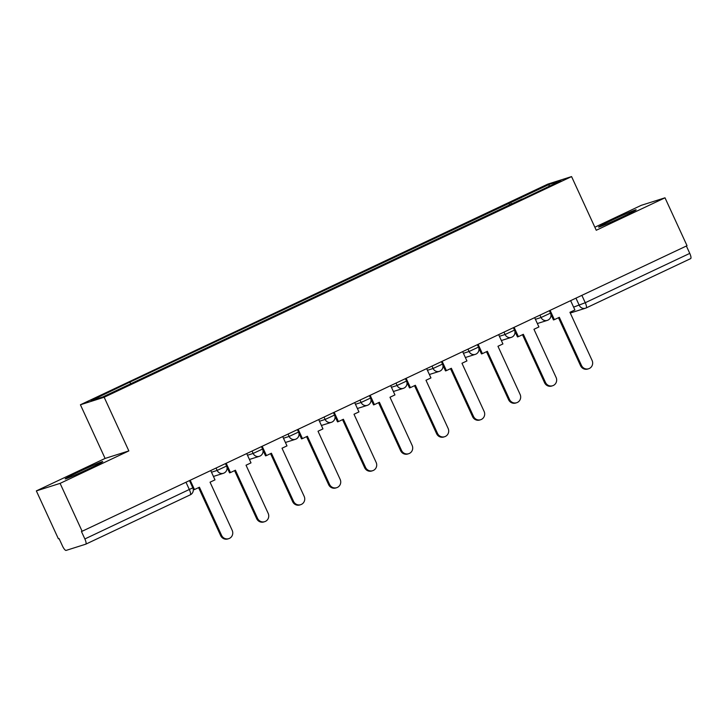 <?xml version="1.0" encoding="UTF-8"?>
<svg xmlns="http://www.w3.org/2000/svg" width="727" height="727" viewBox="0 0 727 727"><rect width="100%" height="100%" fill="white"/><g stroke="black" fill="none" stroke-linecap="round" stroke-linejoin="round"><path stroke-width="1.09" d="M89.385 468.542A20.674 0.727 -24.7 0 0 102.771 461.609A20.674 0.727 -24.7 0 0 78.58 471.959A20.674 0.727 -24.7 0 0 65.194 478.893A20.674 0.727 -24.7 0 0 89.385 468.542M622.766 216.737A20.674 0.727 -24.7 0 0 636.152 209.812A20.674 0.727 -24.7 0 0 611.97 220.163A20.674 0.727 -24.7 0 0 598.585 227.088A20.674 0.727 -24.7 0 0 622.766 216.737M36.35 490.898L60.096 483.373L82.124 531.264L687.033 245.708L665.005 197.808L596.249 230.268L571.567 176.588L547.822 184.113L80.415 404.766L105.097 458.437L36.35 490.898L58.378 538.789L59.069 538.571L62.504 546.032A5.298 1.445 -115.3 0 0 66.102 550.412L85.695 544.205A5.298 1.445 -115.3 0 0 85.741 544.187A5.298 1.445 -115.3 0 0 84.868 538.952L192.809 487.835L189.474 480.592M665.005 197.808L641.259 205.332L594.859 227.233M60.096 483.373L128.843 450.913L104.161 397.242L571.567 176.588M82.124 531.264L81.433 531.492L84.868 538.952M686.379 246.017L689.769 253.387A5.298 1.445 64.7 0 1 690.65 258.621A5.298 1.445 64.7 0 1 690.605 258.639L586.189 307.93M511.726 204.151L510.508 202.669L549.267 184.376L560.89 180.687L522.177 199.216M510.508 202.669L128.216 382.893L91.084 400.668L102.716 396.987L522.131 198.989M80.415 404.766L104.161 397.242M105.097 458.437L128.843 450.913M509.754 205.087L508.882 203.187M129.842 382.375L130.915 383.674M549.267 184.376L548.958 186.321M588.616 368.762L587.716 369.043A6.098 5.861 -107.6 0 1 580.573 365.736L581.473 365.454A6.098 5.861 72.4 0 0 588.616 368.762A6.098 5.861 72.4 0 0 592.087 360.438L569.941 312.301L574.903 309.966L570.622 300.66M550.094 310.356L554.374 319.653L559.327 317.317L581.473 365.454M554.374 319.653L553.474 319.944L550.875 314.291M550.902 316.19L551.593 315.863M558.481 317.717L580.573 365.736M552.629 385.746L551.729 386.037A6.098 5.861 -107.6 0 1 544.578 382.729L545.477 382.438A6.098 5.861 72.4 0 0 552.629 385.746A6.098 5.861 72.4 0 0 556.091 377.431L533.954 329.295L538.916 326.95L534.636 317.644M514.098 327.341L518.378 336.646L523.34 334.302L545.477 382.438M518.378 336.646L517.479 336.928L514.88 331.285M514.916 333.175L515.607 332.857M522.495 334.702L544.578 382.729M516.643 402.74L515.743 403.022A6.098 5.861 -107.6 0 1 508.591 399.714L509.491 399.432A6.098 5.861 72.4 0 0 516.643 402.74A6.098 5.861 72.4 0 0 520.105 394.425L497.959 346.279L502.92 343.944L498.64 334.638M478.112 344.334L482.392 353.631L487.354 351.295L509.491 399.432M482.392 353.631L481.492 353.922L478.893 348.269M478.929 350.169L479.611 349.841M486.499 351.695L508.591 399.714M480.647 419.724L479.747 420.015A6.098 5.861 -107.6 0 1 472.605 416.707L473.504 416.417A6.098 5.861 72.4 0 0 480.647 419.724A6.098 5.861 72.4 0 0 484.109 411.409L461.972 363.273L466.934 360.928L462.654 351.632M442.125 361.319L446.396 370.625L451.358 368.28L473.504 416.417M446.396 370.625L445.497 370.906L442.907 365.263M442.934 367.162L443.624 366.835M450.513 368.68L472.605 416.707M444.66 436.718L443.761 437A6.098 5.861 -107.6 0 1 436.609 433.692L437.509 433.41A6.098 5.861 72.4 0 0 444.66 436.718A6.098 5.861 72.4 0 0 448.123 428.403L425.986 380.266L430.947 377.922L426.667 368.616M406.129 378.313L410.41 387.618L415.371 385.274L437.509 433.41M410.41 387.618L409.51 387.9L406.911 382.248M406.947 384.147L407.638 383.829M414.526 385.673L436.609 433.692M408.665 453.712L407.765 453.993A6.098 5.861 -107.6 0 1 400.622 450.685L401.522 450.404A6.098 5.861 72.4 0 0 408.665 453.712A6.098 5.861 72.4 0 0 412.136 445.387L389.99 397.251L394.952 394.915L390.672 385.61M370.143 395.306L374.423 404.603L379.385 402.267L401.522 450.404M374.423 404.603L373.524 404.894L370.924 399.241M370.961 401.14L371.642 400.813M378.531 402.667L400.622 450.685M372.678 470.696L371.779 470.987A6.098 5.861 -107.6 0 1 364.636 467.679L365.536 467.388A6.098 5.861 72.4 0 0 372.678 470.696A6.098 5.861 72.4 0 0 376.141 462.381L354.004 414.245L358.965 411.9L354.685 402.604M334.156 412.291L338.428 421.596L343.389 419.252L365.536 467.388M338.428 421.596L337.528 421.878L334.929 416.235M334.965 418.134L335.656 417.807M342.544 419.652L364.636 467.679M336.692 487.69L335.792 487.971A6.098 5.861 -107.6 0 1 328.64 484.664L329.54 484.382A6.098 5.861 72.4 0 0 336.692 487.69A6.098 5.861 72.4 0 0 340.154 479.375L318.017 431.238L322.97 428.894L318.699 419.588M298.161 429.284L302.441 438.581L307.403 436.245L329.54 484.382M302.441 438.581L301.541 438.872L298.942 433.219M298.979 435.119L299.669 434.791M306.558 436.645L328.64 484.664M300.696 504.674L299.797 504.965A6.098 5.861 -107.6 0 1 292.654 501.657L293.554 501.376A6.098 5.861 72.4 0 0 300.696 504.674A6.098 5.861 72.4 0 0 304.168 496.359L282.021 448.223L286.983 445.878L282.703 436.582M262.174 446.269L266.455 455.575L271.407 453.23L293.554 501.376M266.455 455.575L265.555 455.856L262.956 450.213M262.992 452.112L263.674 451.785M270.562 453.63L292.654 501.657M264.71 521.668L263.81 521.95A6.098 5.861 -107.6 0 1 256.658 518.642L257.558 518.36A6.098 5.861 72.4 0 0 264.71 521.668A6.098 5.861 72.4 0 0 268.172 513.353L246.035 465.216L250.997 462.872L246.717 453.566M226.179 463.263L230.459 472.568L235.421 470.224L257.558 518.36M230.459 472.568L229.559 472.85L226.96 467.197M226.997 469.097L227.687 468.779M234.576 470.623L256.658 518.642M228.723 538.662L227.824 538.943A6.098 5.861 -107.6 0 1 220.672 535.635L221.571 535.354A6.098 5.861 72.4 0 0 228.723 538.662A6.098 5.861 72.4 0 0 232.186 530.337L210.048 482.201L215.001 479.865L210.73 470.56M190.192 480.256L194.472 489.553L199.434 487.217L221.571 535.354M194.472 489.553L193.573 489.844L193.191 489.007M198.589 487.617L220.672 535.635M211.493 472.223L217.155 470.424L226.579 466.034L225.461 463.599M247.48 455.229L253.141 453.439L262.574 449.041L261.456 446.614M283.466 438.236L289.128 436.445L298.561 432.056L297.443 429.621M319.462 421.251L325.123 419.452L334.556 415.062L333.429 412.627M355.448 404.257L361.11 402.467L370.543 398.069L369.425 395.642M391.435 387.273L397.096 385.474L406.529 381.084L405.412 378.649M427.431 370.279L433.092 368.489L442.525 364.091L441.407 361.664M463.417 353.286L469.079 351.495L478.511 347.106L477.394 344.671M499.404 336.301L505.074 334.502L514.498 330.113L513.38 327.677M535.399 319.307L541.061 317.517L550.493 313.119L549.376 310.693M185.985 482.237L189.374 489.616A5.298 1.445 -115.3 0 1 190.256 494.842A5.298 1.445 -115.3 0 1 190.201 494.869L85.795 544.159M573.603 307.13L585.262 302.723L689.769 253.387M575.957 298.143L579.265 305.34A5.298 5.098 -107.6 0 0 585.48 308.212A5.298 5.298 0 0 0 586.144 307.957A5.298 1.445 -115.3 0 0 585.262 302.723L581.873 295.353M216.055 468.043L217.155 470.424A5.298 5.098 72.4 0 0 223.98 473.059M252.042 451.049L253.141 453.439A5.298 5.098 72.4 0 0 259.966 456.074M288.037 434.064L289.128 436.445A5.298 5.098 72.4 0 0 295.962 439.081M324.024 417.071L325.123 419.452A5.298 5.098 72.4 0 0 331.948 422.087M360.019 400.086L361.11 402.467A5.298 5.098 72.4 0 0 367.935 405.103M396.006 383.093L397.096 385.474A5.298 5.098 72.4 0 0 403.93 388.109M431.992 366.099L433.092 368.489A5.298 5.098 72.4 0 0 439.917 371.124M467.988 349.114L469.079 351.495A5.298 5.098 72.4 0 0 475.912 354.131M503.975 332.121L505.074 334.502A5.298 5.098 72.4 0 0 511.899 337.137M539.961 315.136L541.061 317.517A5.298 5.098 72.4 0 0 547.885 320.153M570.277 313.028L585.48 308.212A5.298 5.098 -107.6 0 0 586.089 307.975A5.298 1.445 -115.3 0 0 586.144 307.957L690.65 258.621M537.344 323.542L547.277 320.389A5.298 5.298 0 0 0 550.493 313.119M501.348 340.527L511.29 337.383A5.298 5.298 0 0 0 514.498 330.113M465.362 357.52L475.294 354.367A5.298 5.298 0 0 0 478.511 347.106M429.375 374.505L439.308 371.361A5.298 5.298 0 0 0 442.525 364.091M393.38 391.499L403.312 388.354A5.298 5.298 0 0 0 406.529 381.084M357.393 408.492L367.326 405.339A5.298 5.298 0 0 0 370.543 398.069M321.407 425.477L331.339 422.332A5.298 5.298 0 0 0 334.556 415.062M285.411 442.47L295.344 439.326A5.298 5.298 0 0 0 298.561 432.056M249.425 459.455L259.357 456.311A5.298 5.298 0 0 0 262.574 449.041M213.438 476.449L223.371 473.304A5.298 5.298 0 0 0 226.579 466.034M85.741 544.187L190.256 494.842A5.298 5.298 0 0 0 192.809 487.835"/></g></svg>
